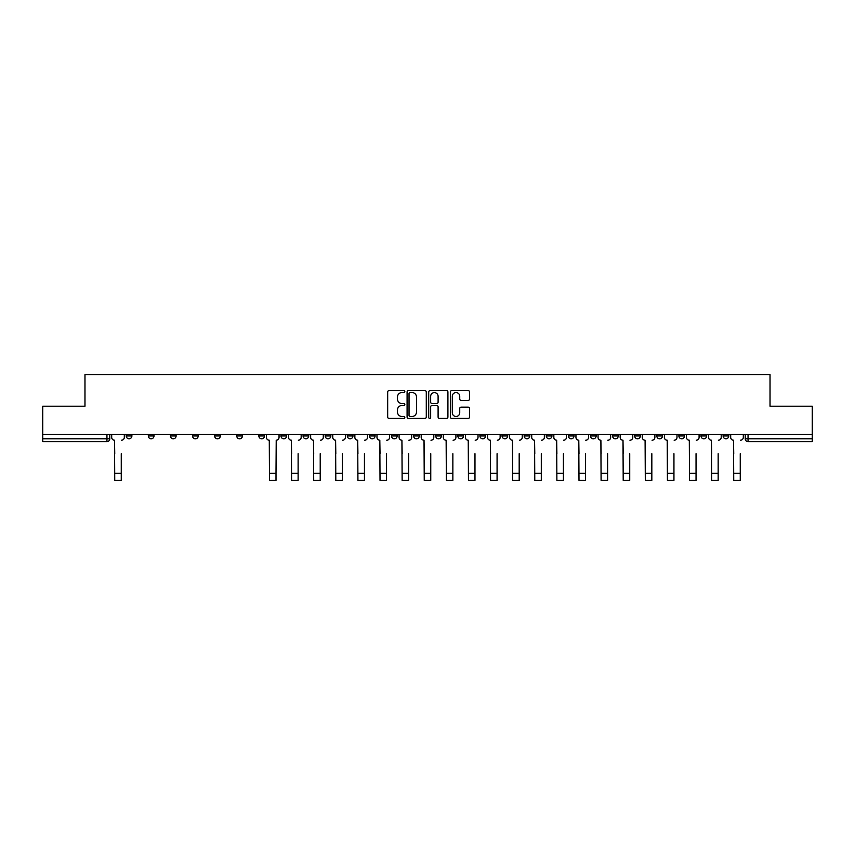 <?xml version="1.0" encoding="UTF-8"?>
<svg xmlns="http://www.w3.org/2000/svg" width="855" height="855" viewBox="0 0 855 855"><rect width="100%" height="100%" fill="white"/><g stroke="black" fill="none" stroke-linecap="round" stroke-linejoin="round"><path stroke-width="1.28" d="M404.832 391.569A0.973 0.973 0 0 0 403.849 390.596L389.078 390.596A1.389 1.389 0 0 0 387.678 391.985L387.678 417.026A1.389 1.389 0 0 0 389.078 418.416L403.849 418.416A0.973 0.973 0 0 0 404.832 417.443A0.973 0.973 0 0 0 403.849 416.471L401.935 416.471A4.446 4.446 0 0 1 397.49 412.014L397.49 409.93A4.446 4.446 0 0 1 401.935 405.484L403.849 405.484A0.973 0.973 0 0 0 404.832 404.511A0.973 0.973 0 0 0 403.849 403.539L401.935 403.539A4.446 4.446 0 0 1 397.49 399.082L397.49 396.998A4.446 4.446 0 0 1 401.935 392.541L403.849 392.541A0.973 0.973 0 0 0 404.832 391.569M723.116 435.965L723.116 434.404L723.116 435.965A2.832 2.832 0 0 0 725.948 438.797A2.832 2.832 0 0 1 723.116 435.965L728.781 435.965A2.832 2.832 0 0 1 725.948 438.797M678.902 434.404L678.902 435.965L684.566 435.965A2.832 2.832 0 0 1 681.734 438.797A2.832 2.832 0 0 1 678.902 435.965L678.902 434.404M656.79 435.965L656.79 434.404L656.79 435.965A2.832 2.832 0 0 0 659.622 438.797A2.832 2.832 0 0 1 656.79 435.965L662.465 435.965A2.832 2.832 0 0 1 659.622 438.797M634.688 435.965L634.688 434.404L634.688 435.965A2.832 2.832 0 0 0 637.52 438.797A2.832 2.832 0 0 1 634.688 435.965L640.352 435.965A2.832 2.832 0 0 1 637.52 438.797A2.832 2.832 0 0 0 640.352 435.965A2.832 2.832 0 0 1 637.52 438.797M568.361 435.965L568.361 434.404L568.361 435.965A2.832 2.832 0 0 0 571.193 438.797A2.832 2.832 0 0 1 568.361 435.965L574.026 435.965A2.832 2.832 0 0 1 571.193 438.797M546.26 434.404L546.26 435.965L551.924 435.965A2.832 2.832 0 0 1 549.092 438.797A2.832 2.832 0 0 1 546.26 435.965L546.26 434.404M524.147 434.404L524.147 435.965L529.811 435.965A2.832 2.832 0 0 1 526.979 438.797A2.832 2.832 0 0 1 524.147 435.965L524.147 434.404M502.045 434.404L502.045 435.965L507.71 435.965A2.832 2.832 0 0 1 504.877 438.797A2.832 2.832 0 0 1 502.045 435.965L502.045 434.404M479.933 435.965L479.933 434.404L479.933 435.965A2.832 2.832 0 0 0 482.765 438.797A2.832 2.832 0 0 1 479.933 435.965L485.597 435.965A2.832 2.832 0 0 1 482.765 438.797M435.719 434.404L435.719 435.965L441.383 435.965A2.832 2.832 0 0 1 438.551 438.797A2.832 2.832 0 0 1 435.719 435.965L435.719 434.404M413.617 435.965L413.617 434.404L413.617 435.965A2.832 2.832 0 0 0 416.449 438.797A2.832 2.832 0 0 1 413.617 435.965L419.281 435.965A2.832 2.832 0 0 1 416.449 438.797A2.832 2.832 0 0 0 419.281 435.965A2.832 2.832 0 0 1 416.449 438.797M280.974 434.404L280.974 435.965L286.639 435.965A2.832 2.832 0 0 1 283.807 438.797A2.832 2.832 0 0 1 280.974 435.965L280.974 434.404M258.862 434.404L258.862 435.965L264.526 435.965A2.832 2.832 0 0 1 261.694 438.797A2.832 2.832 0 0 1 258.862 435.965L258.862 434.404M236.75 434.404L236.75 435.965L242.425 435.965A2.832 2.832 0 0 1 239.592 438.797A2.832 2.832 0 0 1 236.75 435.965L236.75 434.404M192.535 434.404L192.535 435.965L198.21 435.965A2.832 2.832 0 0 1 195.378 438.797A2.832 2.832 0 0 1 192.535 435.965L192.535 434.404M170.434 434.404L170.434 435.965L176.098 435.965A2.832 2.832 0 0 1 173.266 438.797A2.832 2.832 0 0 1 170.434 435.965L170.434 434.404M468.155 400.407A1.389 1.389 0 0 0 469.545 399.018L469.545 391.985A1.389 1.389 0 0 0 468.155 390.596L451.739 390.596A1.389 1.389 0 0 0 450.35 391.985L450.35 417.026A1.389 1.389 0 0 0 451.739 418.416L468.155 418.416A1.389 1.389 0 0 0 469.545 417.026L469.545 408.54A1.389 1.389 0 0 0 468.155 407.151L461.123 407.151A1.389 1.389 0 0 0 459.734 408.54L459.734 412.751A3.719 3.719 0 0 1 456.014 416.471A3.719 3.719 0 0 1 452.295 412.751L452.295 396.26A3.719 3.719 0 0 1 456.014 392.541A3.719 3.719 0 0 1 459.734 396.26L459.734 399.018A1.389 1.389 0 0 0 461.123 400.407L468.155 400.407M42.75 434.404L42.75 406.211L84.976 406.211L84.976 374.608L770.024 374.608L770.024 406.211L812.25 406.211L812.25 434.404L42.75 434.404L42.75 438.797L109.782 438.797L109.782 434.404M426.282 391.985A1.389 1.389 0 0 0 424.892 390.596L408.476 390.596A1.389 1.389 0 0 0 407.087 391.985L407.087 417.026A1.389 1.389 0 0 0 408.476 418.416L424.892 418.416A1.389 1.389 0 0 0 426.282 417.026L426.282 391.985M430.108 390.596L446.524 390.596A1.389 1.389 0 0 1 447.913 391.985L447.913 417.026A1.389 1.389 0 0 1 446.524 418.416L439.502 418.416A1.389 1.389 0 0 1 438.102 417.026L438.102 406.873A1.389 1.389 0 0 0 436.713 405.484L432.053 405.484A1.389 1.389 0 0 0 430.663 406.873L430.663 417.443A0.973 0.973 0 0 1 429.691 418.416A0.973 0.973 0 0 1 428.718 417.443L428.718 391.985A1.389 1.389 0 0 1 430.108 390.596M745.218 434.404L745.218 438.797L812.25 438.797L812.25 441.64L748.05 441.64A2.832 2.832 0 0 1 745.218 438.797M812.25 434.404L812.25 438.797M106.95 434.404L106.95 441.64A2.832 2.832 0 0 0 109.782 438.797A2.832 2.832 0 0 1 106.95 441.64L42.75 441.64L42.75 438.797M728.781 434.404L728.781 435.965M706.679 434.404L706.679 435.965A2.832 2.832 0 0 1 703.836 438.797A2.832 2.832 0 0 1 701.004 435.965L706.679 435.965A2.832 2.832 0 0 1 703.836 438.797A2.832 2.832 0 0 0 706.679 435.965L706.679 434.404M701.004 434.404L701.004 435.965M684.566 434.404L684.566 435.965A2.832 2.832 0 0 1 681.734 438.797A2.832 2.832 0 0 0 684.566 435.965L684.566 434.404M662.465 434.404L662.465 435.965L662.465 434.404M640.352 434.404L640.352 435.965M618.251 434.404L618.251 435.965A2.832 2.832 0 0 1 615.408 438.797A2.832 2.832 0 0 1 612.575 435.965L618.251 435.965A2.832 2.832 0 0 1 615.408 438.797A2.832 2.832 0 0 0 618.251 435.965M612.575 434.404L612.575 435.965M596.138 434.404L596.138 435.965A2.832 2.832 0 0 1 593.306 438.797A2.832 2.832 0 0 1 590.474 435.965A2.832 2.832 0 0 0 593.306 438.797A2.832 2.832 0 0 0 596.138 435.965A2.832 2.832 0 0 1 593.306 438.797M590.474 434.404L590.474 435.965L596.138 435.965M574.026 434.404L574.026 435.965L574.026 434.404M551.924 434.404L551.924 435.965L551.924 434.404M529.811 434.404L529.811 435.965A2.832 2.832 0 0 1 526.979 438.797A2.832 2.832 0 0 0 529.811 435.965L529.811 434.404M507.71 434.404L507.71 435.965A2.832 2.832 0 0 1 504.877 438.797A2.832 2.832 0 0 0 507.71 435.965M485.597 434.404L485.597 435.965L485.597 434.404M463.496 434.404L463.496 435.965A2.832 2.832 0 0 1 460.663 438.797A2.832 2.832 0 0 1 457.831 435.965A2.832 2.832 0 0 0 460.663 438.797M457.831 434.404L457.831 435.965L463.496 435.965M441.383 434.404L441.383 435.965A2.832 2.832 0 0 1 438.551 438.797A2.832 2.832 0 0 0 441.383 435.965L441.383 434.404M419.281 434.404L419.281 435.965M397.169 434.404L397.169 435.965A2.832 2.832 0 0 1 394.337 438.797A2.832 2.832 0 0 1 391.505 435.965L397.169 435.965M391.505 434.404L391.505 435.965M375.067 434.404L375.067 435.965A2.832 2.832 0 0 1 372.235 438.797A2.832 2.832 0 0 1 369.403 435.965L375.067 435.965M369.403 434.404L369.403 435.965M352.955 434.404L352.955 435.965A2.832 2.832 0 0 1 350.123 438.797A2.832 2.832 0 0 1 347.29 435.965L352.955 435.965M347.29 434.404L347.29 435.965M330.853 434.404L330.853 435.965A2.832 2.832 0 0 1 328.021 438.797A2.832 2.832 0 0 1 325.189 435.965L330.853 435.965M325.189 434.404L325.189 435.965M308.74 434.404L308.74 435.965A2.832 2.832 0 0 1 305.908 438.797A2.832 2.832 0 0 1 303.076 435.965L308.74 435.965M303.076 434.404L303.076 435.965M286.639 434.404L286.639 435.965L286.639 434.404M264.526 434.404L264.526 435.965M242.425 434.404L242.425 435.965L242.425 434.404M220.312 434.404L220.312 435.965A2.832 2.832 0 0 1 217.48 438.797A2.832 2.832 0 0 1 214.648 435.965L220.312 435.965M214.648 434.404L214.648 435.965M198.21 434.404L198.21 435.965M176.098 434.404L176.098 435.965L176.098 434.404M153.996 434.404L153.996 435.965A2.832 2.832 0 0 1 151.164 438.797A2.832 2.832 0 0 1 148.321 435.965L153.996 435.965M148.321 434.404L148.321 435.965M126.219 434.404L126.219 435.965L131.884 435.965L131.884 434.404L131.884 435.965A2.832 2.832 0 0 1 129.052 438.797A2.832 2.832 0 0 1 126.219 435.965A2.832 2.832 0 0 0 129.052 438.797M410.005 392.541A0.973 0.973 0 0 0 409.032 393.514L409.032 415.498A0.973 0.973 0 0 0 410.005 416.471L412.024 416.471A4.446 4.446 0 0 0 416.481 412.014L416.481 396.998A4.446 4.446 0 0 0 412.024 392.541L410.005 392.541M438.102 396.335A3.719 3.719 0 0 0 434.383 392.616A3.719 3.719 0 0 0 430.663 396.335L430.663 402.139A1.389 1.389 0 0 0 432.053 403.539L436.713 403.539A1.389 1.389 0 0 0 438.102 402.139L438.102 396.335M111.695 437.386L111.695 434.404L111.695 437.386A2.832 2.832 0 0 0 114.527 440.218L114.741 453.684M114.527 440.218L114.741 480.392L121.26 480.392L121.26 453.684M124.306 437.386L124.306 434.404L124.306 437.386A2.832 2.832 0 0 1 121.474 440.218M288.552 437.386L288.552 434.404L288.552 437.386A2.832 2.832 0 0 0 291.384 440.218L291.598 453.684M291.384 440.218L291.598 480.392L298.117 480.392L298.117 453.684M301.163 437.386L301.163 434.404L301.163 437.386A2.832 2.832 0 0 1 298.331 440.218M310.654 437.386L310.654 434.404L310.654 437.386A2.832 2.832 0 0 0 313.496 440.218L313.7 453.684M313.496 440.218L313.7 480.392L320.219 480.392L320.219 453.684M323.276 437.386L323.276 434.404L323.276 437.386A2.832 2.832 0 0 1 320.433 440.218M332.766 437.386L332.766 434.404L332.766 437.386A2.832 2.832 0 0 0 335.598 440.218L335.812 453.684M335.598 440.218L335.812 480.392L342.331 480.392L342.331 453.684M345.377 437.386L345.377 434.404L345.377 437.386A2.832 2.832 0 0 1 342.545 440.218M266.439 434.404L266.439 437.386A2.832 2.832 0 0 0 269.282 440.218L269.485 480.392L276.005 480.392L276.005 473.243L269.485 473.243M279.051 434.404L279.051 437.386A2.832 2.832 0 0 1 276.218 440.218L276.005 473.243M354.868 437.386L354.868 434.404L354.868 437.386A2.832 2.832 0 0 0 357.711 440.218L357.924 453.684M357.711 440.218L357.924 480.392L364.433 480.392L364.433 453.684M367.49 437.386L367.49 434.404L367.49 437.386A2.832 2.832 0 0 1 364.647 440.218M376.98 437.386L376.98 434.404L376.98 437.386A2.832 2.832 0 0 0 379.812 440.218L380.026 453.684M379.812 440.218L380.026 480.392L386.546 480.392L386.546 453.684M389.591 437.386L389.591 434.404L389.591 437.386A2.832 2.832 0 0 1 386.759 440.218M399.082 437.386L399.082 434.404L399.082 437.386A2.832 2.832 0 0 0 401.925 440.218L402.139 453.684M401.925 440.218L402.139 480.392L408.647 480.392L408.647 453.684M411.704 437.386L411.704 434.404L411.704 437.386A2.832 2.832 0 0 1 408.861 440.218M421.194 437.386L421.194 434.404L421.194 437.386A2.832 2.832 0 0 0 424.027 440.218L424.24 453.684M424.027 440.218L424.24 480.392L430.76 480.392L430.76 453.684M433.806 437.386L433.806 434.404L433.806 437.386A2.832 2.832 0 0 1 430.973 440.218M443.296 437.386L443.296 434.404L443.296 437.386A2.832 2.832 0 0 0 446.139 440.218L446.353 453.684M446.139 440.218L446.353 480.392L452.861 480.392L452.861 453.684M455.918 437.386L455.918 434.404L455.918 437.386A2.832 2.832 0 0 1 453.075 440.218M465.409 437.386L465.409 434.404L465.409 437.386A2.832 2.832 0 0 0 468.241 440.218L468.455 453.684M468.241 440.218L468.455 480.392L474.974 480.392L474.974 453.684M478.02 437.386L478.02 434.404L478.02 437.386A2.832 2.832 0 0 1 475.188 440.218M487.51 437.386L487.51 434.404L487.51 437.386A2.832 2.832 0 0 0 490.353 440.218L490.567 453.684M490.353 440.218L490.567 480.392L497.076 480.392L497.076 453.684M500.132 437.386L500.132 434.404L500.132 437.386A2.832 2.832 0 0 1 497.289 440.218M509.623 437.386L509.623 434.404L509.623 437.386A2.832 2.832 0 0 0 512.455 440.218L512.669 453.684M512.455 440.218L512.669 480.392L519.188 480.392L519.188 453.684M522.234 437.386L522.234 434.404L522.234 437.386A2.832 2.832 0 0 1 519.402 440.218M531.725 437.386L531.725 434.404L531.725 437.386A2.832 2.832 0 0 0 534.567 440.218L534.781 453.684M534.567 440.218L534.781 480.392L541.301 480.392L541.301 453.684M544.346 437.386L544.346 434.404L544.346 437.386A2.832 2.832 0 0 1 541.504 440.218M553.837 437.386L553.837 434.404L553.837 437.386A2.832 2.832 0 0 0 556.669 440.218L556.883 453.684M556.669 440.218L556.883 480.392L563.402 480.392L563.402 453.684M566.448 437.386L566.448 434.404L566.448 437.386A2.832 2.832 0 0 1 563.616 440.218M575.949 437.386L575.949 434.404L575.949 437.386A2.832 2.832 0 0 0 578.782 440.218L578.995 453.684M578.782 440.218L578.995 480.392L585.515 480.392L585.515 453.684M588.561 437.386L588.561 434.404L588.561 437.386A2.832 2.832 0 0 1 585.718 440.218M598.051 437.386L598.051 434.404L598.051 437.386A2.832 2.832 0 0 0 600.883 440.218L601.097 453.684M600.883 440.218L601.097 480.392L607.616 480.392L607.616 453.684M610.662 437.386L610.662 434.404L610.662 437.386A2.832 2.832 0 0 1 607.83 440.218M620.164 437.386L620.164 434.404L620.164 437.386A2.832 2.832 0 0 0 622.996 440.218L623.21 453.684M622.996 440.218L623.21 480.392L629.729 480.392L629.729 453.684M632.775 437.386L632.775 434.404L632.775 437.386A2.832 2.832 0 0 1 629.932 440.218M642.265 437.386L642.265 434.404L642.265 437.386A2.832 2.832 0 0 0 645.098 440.218L645.311 453.684M645.098 440.218L645.311 480.392L651.831 480.392L651.831 453.684M654.877 437.386L654.877 434.404L654.877 437.386A2.832 2.832 0 0 1 652.044 440.218M664.378 437.386L664.378 434.404L664.378 437.386A2.832 2.832 0 0 0 667.21 440.218L667.424 453.684M667.21 440.218L667.424 480.392L673.943 480.392L673.943 453.684M676.989 437.386L676.989 434.404L676.989 437.386A2.832 2.832 0 0 1 674.146 440.218M686.48 437.386L686.48 434.404L686.48 437.386A2.832 2.832 0 0 0 689.312 440.218L689.525 453.684M689.312 440.218L689.525 480.392L696.045 480.392L696.045 453.684M699.091 437.386L699.091 434.404L699.091 437.386A2.832 2.832 0 0 1 696.259 440.218M708.592 437.386L708.592 434.404L708.592 437.386A2.832 2.832 0 0 0 711.424 440.218L711.638 453.684M711.424 440.218L711.638 480.392L718.157 480.392L718.157 453.684M721.203 437.386L721.203 434.404L721.203 437.386A2.832 2.832 0 0 1 718.36 440.218M730.694 437.386L730.694 434.404L730.694 437.386A2.832 2.832 0 0 0 733.526 440.218L733.74 453.684M733.526 440.218L733.74 480.392L740.259 480.392L740.259 453.684M743.305 437.386L743.305 434.404L743.305 437.386A2.832 2.832 0 0 1 740.473 440.218M748.05 434.404L748.05 441.64M121.26 473.243L114.741 473.243M298.117 473.243L291.598 473.243M320.219 473.243L313.7 473.243M342.331 473.243L335.812 473.243M364.433 473.243L357.924 473.243M386.546 473.243L380.026 473.243M408.647 473.243L402.139 473.243M430.76 473.243L424.24 473.243M452.861 473.243L446.353 473.243M474.974 473.243L468.455 473.243M497.076 473.243L490.567 473.243M519.188 473.243L512.669 473.243M541.301 473.243L534.781 473.243M563.402 473.243L556.883 473.243M585.515 473.243L578.995 473.243M607.616 473.243L601.097 473.243M629.729 473.243L623.21 473.243M651.831 473.243L645.311 473.243M673.943 473.243L667.424 473.243M696.045 473.243L689.525 473.243M718.157 473.243L711.638 473.243M740.259 473.243L733.74 473.243"/></g></svg>
